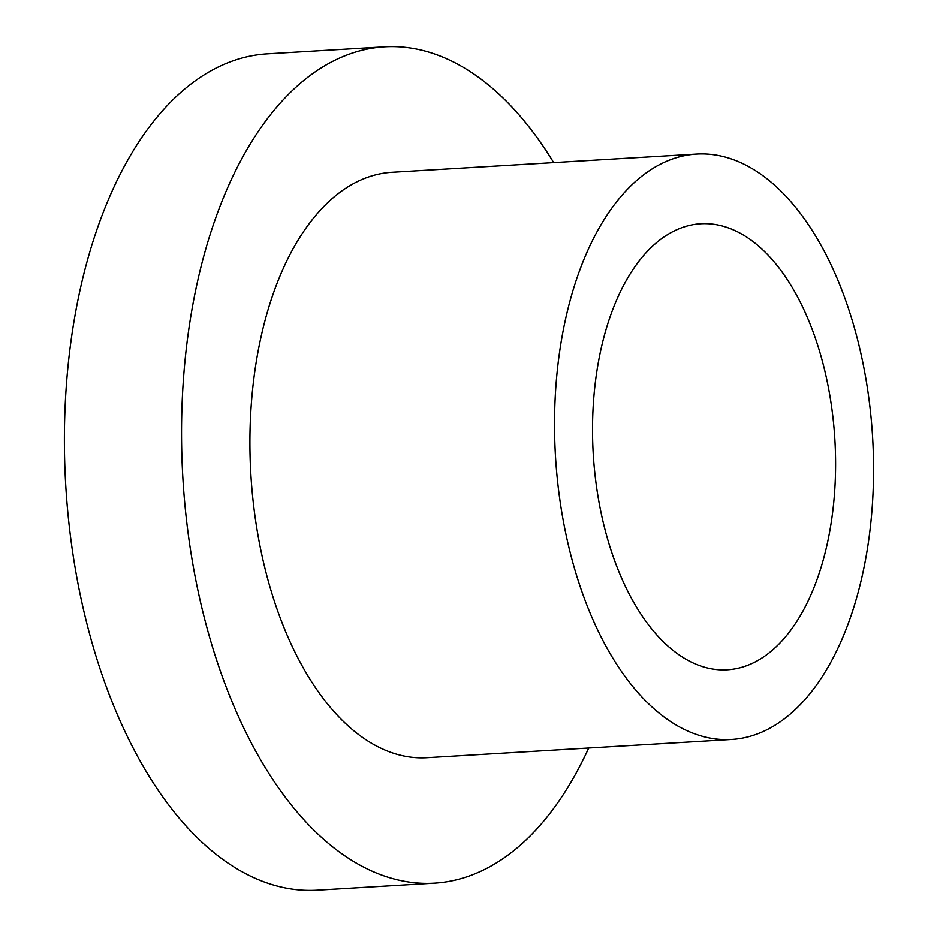 <?xml version="1.0" encoding="UTF-8"?>
<svg xmlns="http://www.w3.org/2000/svg" width="937" height="937" viewBox="0 0 937 937"><rect width="100%" height="100%" fill="white"/><g stroke="black" fill="none" stroke-linecap="round" stroke-linejoin="round"><path stroke-width="1.41" d="M553.685 162.616A418.898 226.918 86.6 0 0 384.416 46.85L267.256 53.866A418.898 226.918 86.6 0 0 64.395 441.409A418.898 226.918 86.6 0 0 269.259 883.696A418.898 226.918 86.6 0 0 317.292 890.15L434.452 883.134A418.898 226.918 86.6 0 0 588.717 748.019M384.416 46.85A418.898 226.918 86.6 0 0 181.544 434.405A418.898 226.918 86.6 0 0 386.419 876.692A418.898 226.918 86.6 0 0 434.452 883.134M696.542 154.066L391.924 172.291A293.222 158.845 86.6 0 0 249.91 443.576A293.222 158.845 86.6 0 0 393.329 753.184A293.222 158.845 86.6 0 0 426.956 757.693L731.563 739.469A293.222 158.845 86.6 0 0 872.605 437.286A293.222 158.845 86.6 0 0 696.542 154.066A293.222 158.845 86.6 0 0 554.528 425.351A293.222 158.845 86.6 0 0 697.936 734.959A293.222 158.845 86.6 0 0 731.563 739.469M726.327 227.199A223.404 121.025 -93.4 0 1 835.593 463.089A223.404 121.025 -93.4 0 1 727.393 669.779A223.404 121.025 -93.4 0 1 593.25 454A223.404 121.025 -93.4 0 1 700.712 223.756A223.404 121.025 -93.4 0 1 726.327 227.199"/></g></svg>
